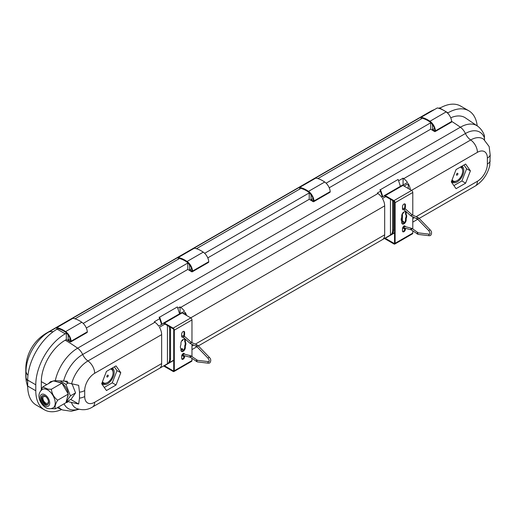 <?xml version="1.0" encoding="UTF-8"?>
<svg xmlns="http://www.w3.org/2000/svg" width="516" height="516" viewBox="0 0 516 516"><rect width="100%" height="100%" fill="white"/><g stroke="black" fill="none" stroke-linecap="round" stroke-linejoin="round"><path stroke-width="0.77" d="M403.402 221.383A0.78 0.451 180 0 1 403.628 221.706A0.78 0.451 180 0 1 403.151 222.119A0.78 0.451 180 0 1 402.299 222.022A0.78 0.451 180 0 1 402.067 221.706A0.78 0.451 180 0 1 402.551 221.287A0.78 0.451 180 0 1 403.402 221.383M402.125 223.763A3.122 1.806 120 0 0 403.164 223.596L403.564 223.364A3.122 1.806 120 0 0 405.576 219.668L405.576 218.178A3.902 2.251 120 0 0 405.576 214.353L405.576 212.863A3.122 1.806 120 0 0 405.195 211.657M405.389 226.672A2.083 1.2 120 0 0 404.995 226.066A2.083 1.2 120 0 0 403.951 226.169A2.083 1.2 120 0 0 402.48 228.717L402.48 230.839A2.083 1.2 120 0 0 402.912 231.794A2.083 1.2 120 0 0 404.518 231.239A2.083 1.2 120 0 0 405.428 229.143L405.428 228.291M385.059 238.121A0.832 0.484 -120 0 0 385.258 238.276L393.94 243.294A0.832 0.484 -120 0 0 394.359 243.333A0.832 0.484 -120 0 0 394.534 242.952L394.534 202.33A0.832 0.484 -120 0 0 393.94 201.305L385.258 196.293A0.832 0.484 -120 0 0 385.033 196.215A10.41 6.011 60 0 0 384.672 195.667L381.724 197.364A10.41 6.011 -120 0 0 377.951 193.519A10.41 6.011 60 0 1 377.312 193.049L380.486 191.217M404.37 208.212A2.083 1.2 120 0 0 404.834 206.703L404.834 204.581A2.083 1.2 120 0 0 404.66 203.872M402.661 209.451A2.083 1.2 120 0 0 402.835 209.444L403.905 209.567M402.661 231.549A2.083 1.2 120 0 0 404.834 228.801L404.834 228.137M404.828 226.518A2.083 1.2 120 0 0 404.66 225.969M403.628 212.147L403.628 212.779A0.78 0.451 180 0 1 402.622 213.211M403.951 211.934A3.122 1.806 120 0 0 401.745 215.752L401.745 217.242A3.902 2.251 120 0 0 401.745 221.067L401.745 222.557A3.122 1.806 120 0 0 402.39 223.983A3.122 1.806 120 0 0 404.796 223.151A3.122 1.806 120 0 0 406.163 220.003L406.163 218.52A3.902 2.251 120 0 0 406.163 214.695L406.163 213.205A3.122 1.806 120 0 0 405.518 211.779A3.122 1.806 120 0 0 403.951 211.934M404.97 208.541A2.083 1.2 120 0 0 405.428 207.045L405.428 204.916A2.083 1.2 120 0 0 404.995 203.968A2.083 1.2 120 0 0 403.951 204.072A2.083 1.2 120 0 0 402.48 206.619L402.48 208.741A2.083 1.2 120 0 0 402.912 209.696A2.083 1.2 120 0 0 403.809 209.67M384.62 238.373A1.664 0.961 -120 0 0 385.258 238.96L393.94 243.971A1.664 0.961 -120 0 0 394.779 244.055A1.664 0.961 -120 0 0 395.121 243.294L395.121 202.665A1.664 0.961 -120 0 0 393.94 200.627L385.258 195.616A1.664 0.961 -120 0 0 384.426 195.532A1.664 0.961 -120 0 0 384.117 195.983M382.82 196.731L380.498 189.643L398.159 179.445L380.498 189.643M382.375 196.989L379.963 189.624M402.596 227.995L403.48 227.485M393.553 201.079L393.553 229.697A10.41 6.011 60 0 1 391.392 234.464A10.41 6.011 60 0 1 391.341 234.49L394.534 232.651M385.787 196.596L382.459 198.518A10.41 6.011 -120 0 1 384.672 205.865L384.672 234.825A10.41 6.011 60 0 1 382.511 239.592A10.41 6.011 60 0 1 382.459 239.618L390.457 235.006A10.41 6.011 -120 0 0 390.509 234.974A10.41 6.011 -120 0 0 392.67 230.207L392.67 201.246A10.41 6.011 60 0 0 392.644 200.556M181.78 355.479L182.664 354.969M170.28 327.144A10.41 6.011 -120 0 1 170.532 329.498L170.532 358.459A10.41 6.011 60 0 1 168.377 363.225A10.41 6.011 60 0 1 168.326 363.251L173.718 360.136M164.978 324.08L159.444 327.279A10.41 6.011 -120 0 1 161.65 334.626L161.65 363.587A10.41 6.011 60 0 1 159.496 368.353A10.41 6.011 60 0 1 159.444 368.379L167.442 363.761A10.41 6.011 -120 0 0 167.494 363.735A10.41 6.011 -120 0 0 169.648 358.968L169.648 330.008A10.41 6.011 60 0 0 169.1 326.46M159.67 318.701L154.29 321.81A10.41 6.011 60 0 0 154.929 322.281A10.41 6.011 -120 0 1 158.702 326.125L163.856 323.151A10.41 6.011 60 0 1 164.223 323.7A0.832 0.484 -120 0 1 164.449 323.777L173.131 328.789A0.832 0.484 -120 0 1 173.718 329.814L173.718 370.436A0.832 0.484 -120 0 1 173.55 370.817A0.832 0.484 -120 0 1 173.131 370.778L173.718 370.436M183.232 313.547L185.205 312.406A10.41 6.011 60 0 1 186.637 315.515M404.041 186.063L408.221 183.644A10.41 6.011 60 0 1 410.349 189.701M398.591 180.761L403.073 178.175A10.41 6.011 -120 0 0 403.712 178.646A10.41 6.011 60 0 1 407.485 182.49L402.641 185.289M177.781 308.245L180.052 306.936A10.41 6.011 -120 0 0 180.69 307.407A10.41 6.011 60 0 1 184.47 311.251L181.825 312.773M106.451 390.535L116.01 385.013L120.789 372.694L116.01 365.889L106.451 371.41L101.671 383.736L106.451 390.535M401.551 220.835L401.551 217.7M402.435 213.508L402.435 221.325M70.731 399.448L78.658 404.028L67.79 401.577L67.19 402.506L66.029 402.435M48.407 383.691L50.574 381.64L55.296 380.673L67.19 381.26L67.79 382.878L78.658 385.329L79.49 392.186A10.41 6.011 0 0 0 84.708 390.554A14.093 8.133 -60 0 1 94.673 373.294A10.41 6.011 60 0 0 87.952 360.948L154.929 322.281M78.658 404.028L79.49 398.133L79.49 392.186M66.112 402.119L71.098 399.236L75.562 392.889L72.227 384.304M67.422 401.364L67.79 401.577M67.19 402.506L66.312 402.003M67.79 382.878L64.861 381.189M41.364 389.47A33.83 19.531 -60 0 1 41.306 387.561L41.306 381.614A33.83 19.531 -60 0 1 65.229 340.179A148.215 85.572 60 0 1 77.626 348.19A10.41 6.011 60 0 1 82.676 354.486A10.41 6.011 -120 0 0 87.952 360.948A24.458 14.125 -60 0 0 71.556 384.014M65.229 333.807A41.635 24.039 120 0 0 35.785 384.801L27.69 380.124A41.635 24.039 -60 0 1 57.134 329.131L65.229 333.807L66.332 333.168L66.332 339.541L65.229 340.179M35.785 390.747A41.635 24.039 120 0 0 44.408 409.807L36.313 405.137A41.635 24.039 -60 0 1 27.69 386.078L35.785 390.747L35.785 384.801M44.408 409.807A41.635 24.039 120 0 0 61.617 409.575M477.19 125.788A41.635 24.039 120 0 0 468.786 110.772A41.635 24.039 120 0 0 447.965 112.83L444.102 110.598M447.559 113.069L447.965 112.83M450.726 117.796A33.83 19.531 -60 0 1 464.884 117.532L478.087 126.491A32.792 18.931 -60 0 0 460.369 127.213A10.41 6.011 60 0 1 465.413 133.515A10.41 6.011 -120 0 0 470.689 139.978A10.41 6.011 60 0 1 477.41 152.323L411.51 190.372M444.05 110.572L439.871 108.16L439.342 108.463M439.871 108.16A41.635 24.039 -60 0 1 460.691 106.096L468.786 110.772M27.69 380.124L27.69 386.078M70.15 338.864L68.17 340.005L70.163 341.153L70.524 340.902A7.804 4.509 60 0 0 65.564 332.24A29.399 16.976 60 0 0 63.545 330.962A29.399 16.976 60 0 0 58.947 328.905L58.237 328.492L57.134 329.131M317.895 178.581L422.578 118.145L423.288 118.557A29.399 16.976 60 0 1 427.887 120.615A29.399 16.976 60 0 1 429.899 121.892A7.804 4.509 60 0 1 434.865 130.554L434.498 130.806L432.511 129.658L434.491 128.516M196.448 248.699L301.131 188.263L301.841 188.669A29.399 16.976 60 0 1 306.44 190.733A29.399 16.976 60 0 1 308.458 192.01A7.804 4.509 60 0 1 313.418 200.672L313.051 200.918L311.064 199.769L313.044 198.628M75.001 318.817L179.684 258.381L180.394 258.787A29.399 16.976 60 0 1 184.992 260.851A29.399 16.976 60 0 1 187.011 262.128A7.804 4.509 60 0 1 191.971 270.784L191.604 271.035L189.617 269.887L191.597 268.746M68.17 340.005L68.17 335.929A2.083 1.2 -120 0 0 66.699 333.381L66.332 333.168M83.218 323.416L187.779 263.05L187.779 269.429L86.327 328.002M189.617 269.887L189.617 265.811A2.083 1.2 -120 0 0 188.147 263.263L187.779 263.05M204.665 253.304L309.226 192.932L309.226 199.311L207.774 257.884M311.064 199.769L311.064 195.699A2.083 1.2 -120 0 0 309.594 193.145L309.226 192.932M326.112 183.186L430.673 122.821L430.673 129.194L329.214 187.766M432.511 129.658L432.511 125.581A2.083 1.2 -120 0 0 431.041 123.034L430.673 122.821M490.2 161.011A10.41 6.011 180 0 1 487.375 164.024A14.093 8.133 -60 0 1 477.41 181.284A10.41 6.011 -120 0 1 475.255 186.05C482.699 181.322 487.536 174.485 489.768 165.526L490.2 155.064L489.149 146.557L483.653 139.243A24.458 14.125 -60 0 0 470.689 139.978L403.712 178.646M484.369 135.585L484.524 140.313M430.673 129.194A148.215 85.572 60 0 1 434.466 131.464A1.355 0.78 -120 0 0 435.175 131.548A1.355 0.78 -120 0 0 435.452 130.832A8.637 4.986 -120 0 0 429.957 121.247A30.231 17.454 -120 0 0 427.887 119.938A30.231 17.454 -120 0 0 421.101 117.293L437.297 107.947A30.231 17.454 -120 0 1 444.076 110.585A30.231 17.454 -120 0 1 446.153 111.901A8.637 4.986 -120 0 1 451.648 121.486A1.355 0.78 -120 0 1 451.371 122.202L435.175 131.548M309.226 199.311A148.215 85.572 60 0 1 313.019 201.582A1.355 0.78 -120 0 0 313.728 201.666A1.355 0.78 -120 0 0 314.005 200.95A8.637 4.986 -120 0 0 308.51 191.365A30.231 17.454 -120 0 0 306.44 190.049A30.231 17.454 -120 0 0 299.654 187.411L315.85 178.065A30.231 17.454 -120 0 1 322.629 180.703A30.231 17.454 -120 0 1 324.706 182.019A8.637 4.986 -120 0 1 330.201 191.604A1.355 0.78 -120 0 1 329.924 192.32L313.728 201.666M187.779 269.429A148.215 85.572 60 0 1 191.571 271.693A1.355 0.78 -120 0 0 192.281 271.784A1.355 0.78 -120 0 0 192.558 271.068A8.637 4.986 -120 0 0 187.063 261.483A30.231 17.454 -120 0 0 184.992 260.167A30.231 17.454 -120 0 0 178.214 257.529L194.403 248.177A30.231 17.454 -120 0 1 201.182 250.821A30.231 17.454 -120 0 1 203.259 252.13A8.637 4.986 -120 0 1 208.754 261.715A1.355 0.78 -120 0 1 208.477 262.431L192.281 271.784M66.332 339.541A148.215 85.572 60 0 1 70.124 341.811A1.355 0.78 -120 0 0 70.834 341.902A1.355 0.78 -120 0 0 71.111 341.186A8.637 4.986 -120 0 0 65.622 331.601A30.231 17.454 -120 0 0 63.545 330.285A30.231 17.454 -120 0 0 56.766 327.647L72.956 318.295A30.231 17.454 -120 0 1 79.741 320.933A30.231 17.454 -120 0 1 81.812 322.248A8.637 4.986 -120 0 1 87.307 331.833A1.355 0.78 -120 0 1 87.03 332.549L70.834 341.902M465.632 183.167L470.411 170.841L465.632 164.043L456.067 169.564L451.287 181.884L456.067 188.682L465.632 183.167L461.891 180.961L466.619 168.784L470.411 170.841M434.666 109.463A41.635 41.635 0 0 0 429.357 112.043L46.621 333.02A41.635 41.635 0 0 0 25.8 369.075A41.635 24.039 0 0 0 26.006 371.462A32.218 18.602 -60 0 1 48.788 332.007A18.634 10.759 60 0 1 53.096 331.782M27.703 386.994L26.329 381.621A32.218 18.602 -60 0 1 26.006 377.409A18.634 10.759 0 0 0 27.69 380.931M429.357 112.043A41.635 24.039 60 0 1 431.524 111.03A32.218 18.602 -60 0 1 434.633 109.482M104.271 387.432L112.275 382.814L116.01 385.013M112.275 382.814L117.003 370.63L114.346 366.857M117.003 370.63L120.789 372.694M101.846 383.272A9.365 5.412 120 0 0 107.554 383.736A9.365 5.412 120 0 0 113.649 375.558A9.365 5.412 120 0 0 112.32 368.024M113.017 372.017A8.766 5.063 120 0 0 111.662 368.405M466.619 168.784L463.961 165.004M453.887 185.586L461.891 180.961M461.936 166.171A9.365 5.412 -60 0 1 463.265 173.705A9.365 5.412 -60 0 1 457.17 181.89A9.365 5.412 -60 0 1 451.468 181.426M461.278 166.552A8.766 5.063 -60 0 1 462.633 170.17M456.376 181.006A8.766 5.063 -60 0 1 451.597 181.084M460.949 166.745A8.411 4.857 -60 0 1 461.988 168.158L462.323 168.984A7.804 4.509 -60 0 1 457.17 180.613A7.804 4.509 -60 0 1 455.202 181.329A7.804 4.509 -60 0 1 452.119 179.736M455.202 181.329L454.312 181.451A8.411 4.857 -60 0 1 451.732 180.735M460.22 167.165A7.804 4.509 -60 0 1 462.323 168.984M457.17 173.389A1.038 0.6 120 0 0 456.479 174.937A1.038 0.6 120 0 0 457.17 175.085A1.038 0.6 120 0 0 457.892 173.976A1.038 0.6 120 0 0 457.434 173.292A1.038 0.6 120 0 0 457.17 173.389M101.981 382.937A8.766 5.063 120 0 0 106.76 382.853M102.116 382.582A8.411 4.857 120 0 0 104.696 383.304L105.58 383.182A7.804 4.509 120 0 0 107.554 382.466A7.804 4.509 120 0 0 112.707 370.836A7.804 4.509 120 0 0 110.605 369.017M112.707 370.836L112.365 370.011A8.411 4.857 120 0 0 111.333 368.592M102.503 381.582A7.804 4.509 120 0 0 105.58 383.182M107.554 375.242A1.038 0.6 120 0 0 106.864 376.79A1.038 0.6 120 0 0 107.554 376.938A1.038 0.6 120 0 0 108.276 375.822A1.038 0.6 120 0 0 107.812 375.145A1.038 0.6 120 0 0 107.554 375.242M54.283 381.098A13.01 7.514 60 0 1 54.464 380.634M66.171 401.893L70.408 395.862L65.945 384.362L68.351 382.982M70.408 395.862L75.562 392.889M65.945 384.362L60.714 381.343M55.954 380.737L55.47 381.421M61.372 383.001A9.365 5.412 -120 0 0 58.269 382.169M67.28 397.765A9.365 5.412 -120 0 0 68.106 394.669M68.073 393.76A9.365 5.412 -120 0 0 62.146 383.478M51.2 408.62L55.373 408.814L65.958 402.706L68.267 394.082L61.952 383.156L53.335 380.847L42.751 386.955L40.835 390.67M55.373 408.814C54.58 406.866 55.347 403.989 57.682 400.197L68.267 394.082M47.685 389.967A10.668 6.16 60 0 1 54.657 399.371A10.668 6.16 60 0 1 53.019 407.917C50.297 409.104 47.865 408.995 45.731 407.588C40.087 404.08 35.572 394.418 42.351 389.438A10.668 6.16 60 0 1 47.685 389.967M57.682 400.197C54.038 397.481 51.935 393.837 51.374 389.264L48.143 389.18L42.751 386.955M44.924 396.024A5.205 3.006 60 0 1 48.323 400.61A5.205 3.006 60 0 1 47.524 404.783A5.205 3.006 60 0 1 44.924 404.525A5.205 3.006 60 0 1 41.525 399.939A5.205 3.006 60 0 1 42.318 395.766A5.205 3.006 60 0 1 44.924 396.024M47.865 404.525A5.205 3.006 60 0 1 45.66 404.099A5.205 3.006 60 0 1 42.37 399.848A5.205 3.006 60 0 1 42.718 395.598M51.374 389.264L61.952 383.156M48.356 400.719A3.902 2.251 60 0 1 47.614 403.228A3.902 2.251 60 0 1 45.66 403.035A3.902 2.251 60 0 1 43.112 399.597A3.902 2.251 60 0 1 43.705 396.469A3.902 2.251 60 0 1 45.66 396.662A3.902 2.251 60 0 1 46.253 397.081M403.073 185.044L403.073 178.175M180.052 313.528L180.052 306.936M408.221 188.475L408.221 183.644M390.457 235.006L390.457 199.299M185.205 344.385L185.205 342.605M185.205 314.683L185.205 312.406M167.442 363.761L167.442 325.506M400.41 186.302L398.159 179.445M412.787 215.178L412.787 192.468A1.664 0.961 -120 0 0 411.607 190.43L402.925 185.412A1.664 0.961 -120 0 0 402.093 185.334L384.426 195.532M394.779 244.055L412.439 233.858A1.664 0.961 -120 0 0 412.787 233.097L412.787 230.891M412.787 228.969L412.787 216.881M402.725 227.924A0.832 0.484 -120 0 0 402.925 228.078L404.808 229.169M164.243 365.605A0.832 0.484 -120 0 0 164.449 365.76L173.131 370.778M163.811 365.857A1.664 0.961 -120 0 0 164.449 366.444L173.131 371.455A1.664 0.961 -120 0 0 173.963 371.539A1.664 0.961 -120 0 0 174.311 370.778L174.311 330.15A1.664 0.961 -120 0 0 173.131 328.111L164.449 323.1A1.664 0.961 -120 0 0 163.611 323.016A1.664 0.961 -120 0 0 163.301 323.468M162.005 324.222L159.683 317.127L177.349 306.93L159.683 317.127M161.566 324.474L159.147 317.108M181.316 351.248A3.122 1.806 120 0 0 182.354 351.08L182.754 350.848A3.122 1.806 120 0 0 184.76 347.152L184.76 345.662A3.902 2.251 120 0 0 184.76 341.837L184.76 340.354A3.122 1.806 120 0 0 184.38 339.141M183.561 335.697A2.083 1.2 120 0 0 184.025 334.187L184.025 332.065A2.083 1.2 120 0 0 183.844 331.356M181.851 336.935A2.083 1.2 120 0 0 182.019 336.929L183.09 337.051M181.851 359.033A2.083 1.2 120 0 0 184.025 356.285L184.025 355.621M184.019 354.002A2.083 1.2 120 0 0 183.844 353.454M182.593 348.868A0.78 0.451 180 0 1 182.819 349.19A0.78 0.451 180 0 1 182.335 349.603A0.78 0.451 180 0 1 181.484 349.506A0.78 0.451 180 0 1 181.258 349.19A0.78 0.451 180 0 1 181.742 348.771A0.78 0.451 180 0 1 182.593 348.868M182.819 339.631L182.819 340.263A0.78 0.451 180 0 1 181.813 340.695M183.141 339.418A3.122 1.806 120 0 0 180.935 343.243L180.935 344.727A3.902 2.251 120 0 0 180.935 348.552L180.935 350.042A3.122 1.806 120 0 0 181.58 351.467A3.122 1.806 120 0 0 183.986 350.635A3.122 1.806 120 0 0 185.347 347.487L185.347 346.004A3.902 2.251 120 0 0 185.347 342.179L185.347 340.689A3.122 1.806 120 0 0 184.702 339.264A3.122 1.806 120 0 0 183.141 339.418M184.154 336.026A2.083 1.2 120 0 0 184.612 334.529L184.612 332.401A2.083 1.2 120 0 0 184.18 331.453A2.083 1.2 120 0 0 183.141 331.556A2.083 1.2 120 0 0 181.671 334.104L181.671 336.226A2.083 1.2 120 0 0 182.103 337.18A2.083 1.2 120 0 0 182.999 337.154M184.58 354.157A2.083 1.2 120 0 0 184.18 353.55A2.083 1.2 120 0 0 183.141 353.654A2.083 1.2 120 0 0 181.671 356.201L181.671 358.323A2.083 1.2 120 0 0 182.103 359.278A2.083 1.2 120 0 0 183.702 358.723A2.083 1.2 120 0 0 184.612 356.627L184.612 355.776M179.594 313.786L177.349 306.93M191.971 342.663L191.971 319.952A1.664 0.961 -120 0 0 190.797 317.914L182.109 312.896A1.664 0.961 -120 0 0 181.277 312.819L163.611 323.016M173.963 371.539L191.63 361.342A1.664 0.961 -120 0 0 191.971 360.581L191.971 358.375M191.971 356.453L191.971 344.365M181.909 355.408A0.832 0.484 -120 0 0 182.109 355.563L183.993 356.653M405.576 218.178L406.163 218.52M405.576 214.353L406.163 214.695M184.76 345.662L185.347 346.004M184.76 341.837L185.347 342.179M178.214 257.529L178.214 259.226M56.766 327.647L56.766 329.343M299.654 187.411L299.654 189.114M421.101 117.293L421.101 118.996M429.635 234.212A0.78 0.587 96.7 0 0 429.518 234.18L418.373 232.871A0.78 0.587 96.7 0 0 418.192 234.419L411.207 229.826L404.505 228.053L403.048 227.053M418.373 232.871L418.025 232.703A0.78 0.393 125.5 0 0 417.631 232.742A0.78 0.393 125.5 0 0 417.089 233.387A0.78 0.393 125.5 0 0 417.115 233.974M418.025 232.703L412.419 228.711A0.78 0.393 125.5 0 0 412.026 228.749A0.78 0.393 125.5 0 0 411.484 229.394A0.78 0.393 125.5 0 0 411.51 229.981M412.419 228.711L411.607 228.317A0.78 0.555 104.8 0 0 411.207 229.826M411.607 228.317L404.905 226.543A0.78 0.555 104.8 0 0 404.505 228.053M417.721 219.203L418.844 218.12L429.989 229.678L428.867 230.762L417.721 219.203L410.891 215.881L404.189 209.915L405.228 208.754L402.893 208.277L402.48 208.619M410.891 215.881L411.929 214.714L405.228 208.754M405.576 219.668L406.163 220.003M477.41 181.284L416.141 216.655M414.464 217.623L412.787 218.59M393.553 229.697L392.67 230.207M384.672 234.825L195.325 344.14M193.655 345.107L191.971 346.075M170.532 358.459L169.648 358.968M161.65 363.587L94.673 402.254A14.093 8.133 -60 0 1 84.708 396.501L84.708 390.554M159.496 368.353L92.512 407.021A10.41 6.011 -120 0 0 94.673 402.254M161.65 334.626L94.673 373.294M170.532 329.498L169.648 330.008M384.672 205.865L190.694 317.856M393.25 200.911L392.67 201.246M377.951 193.519L180.69 307.407M78.413 409.149A28.644 16.538 -60 0 1 64.068 403.796M92.512 407.021C87.714 410.039 82.379 410.517 76.503 408.453A24.458 14.125 -60 0 1 71.556 402.706M63.539 381.272A28.644 16.538 -60 0 1 82.676 354.486L465.413 133.515A28.644 16.538 -60 0 1 484.556 138.204M79.49 398.133A10.41 6.011 0 0 0 84.708 396.501M55.296 380.673A32.792 18.931 -60 0 1 77.626 348.19L460.369 127.213A148.215 85.572 60 0 0 451.642 121.402M41.306 381.614A148.215 85.572 0 0 0 46.795 384.62M46.621 333.02A41.635 24.039 60 0 1 48.788 332.007L431.524 111.03A18.634 10.759 60 0 1 432.389 110.779M41.306 387.561A148.215 85.572 0 0 0 42.125 388.032M57.302 407.698L62.675 410.001A32.792 18.931 -60 0 1 58.456 407.034M490.2 155.064A10.41 6.011 180 0 1 487.375 158.077L487.375 164.024M477.41 152.323A14.093 8.133 -60 0 1 487.375 158.077M25.8 369.075L25.8 375.029A41.635 24.039 0 0 0 26.006 377.409L26.006 371.462A18.634 10.759 0 0 0 27.967 375.306M44.924 394.746A6.766 3.909 60 0 1 49.71 403.035A6.766 3.909 60 0 1 44.924 405.795A6.766 3.909 60 0 1 40.138 397.513A6.766 3.909 60 0 1 44.924 394.746M393.94 243.294L394.534 242.952M385.258 238.276L394.534 232.922M402.519 228.311L402.925 228.078M395.121 243.294L412.787 233.097M395.121 202.665L412.787 192.468M393.94 200.627L411.607 190.43M385.258 195.616L402.925 185.412M208.819 361.697A0.78 0.587 96.7 0 0 208.709 361.664L197.564 360.355L190.797 355.801L184.096 354.028A0.78 0.555 104.8 0 0 183.696 355.537L182.232 354.537M196.912 346.688L198.034 345.604L209.18 357.162L208.051 358.246L196.912 346.688L190.075 343.366L183.374 337.4L184.412 336.238L182.077 335.761L181.671 336.103M190.075 343.366L191.114 342.198L184.412 336.238M184.76 347.152L185.347 347.487M164.449 365.76L173.718 360.407M181.709 355.795L182.109 355.563M174.311 370.778L191.971 360.581M174.311 330.15L191.971 319.952M173.131 328.111L190.797 317.914M164.449 323.1L182.109 312.896M404.834 206.703L405.428 207.045M404.834 204.581L405.428 204.916M405.576 212.863L406.163 213.205M404.834 228.801L405.428 229.143M184.025 356.285L184.612 356.627M184.025 334.187L184.612 334.529M184.025 332.065L184.612 332.401M184.76 340.354L185.347 340.689M192.558 271.068L208.754 261.715M187.063 261.483L203.259 252.13M191.604 271.035L191.971 270.823M189.617 265.811L190.14 265.514M71.111 341.186L87.307 331.833M65.622 331.601L81.812 322.248M70.163 341.153L70.531 340.941M68.17 335.929L68.692 335.632M314.005 200.95L330.201 191.604M308.51 191.365L324.706 182.019M313.051 200.918L313.418 200.705M311.064 195.699L311.587 195.396M435.452 130.832L451.648 121.486M429.957 121.247L446.153 111.901M434.498 130.806L434.865 130.593M432.511 125.581L433.034 125.278M190.836 343.869A0.78 0.503 -66.2 0 1 191.468 342.437L191.114 342.198M196.441 346.339A0.78 0.503 -66.2 0 1 197.073 344.914L191.468 342.437M208.051 358.246C209.251 360.233 209.56 361.361 208.967 361.626L208.709 361.664A0.78 0.587 96.7 0 0 208.522 363.219L197.383 361.903L190.398 357.311L183.696 355.537M197.564 360.355A0.78 0.587 96.7 0 0 197.383 361.903M190.797 355.801A0.78 0.555 104.8 0 0 190.398 357.311M191.604 356.195A0.78 0.393 125.5 0 0 191.217 356.233A0.78 0.393 125.5 0 0 190.675 356.878A0.78 0.393 125.5 0 0 190.701 357.465M197.209 360.187A0.78 0.393 125.5 0 0 196.822 360.226A0.78 0.393 125.5 0 0 196.28 360.871A0.78 0.393 125.5 0 0 196.306 361.458M411.652 216.385A0.78 0.503 -66.2 0 1 412.278 214.953L411.929 214.714M417.25 218.855A0.78 0.503 -66.2 0 1 417.883 217.43L412.278 214.953M428.867 230.762C430.067 232.748 430.37 233.877 429.783 234.141L429.518 234.18A0.78 0.587 96.7 0 0 429.338 235.735L418.192 234.419M404.905 226.543L404.041 225.776M403.628 223.318L403.628 221.706M404.189 209.915L403.654 209.631M475.255 186.05L419.153 218.436M417.76 219.242L412.787 222.112M391.392 234.464L390.509 234.974M382.511 239.592L198.338 345.92M196.944 346.726L191.971 349.596M168.377 363.225L167.494 363.735M62.675 410.001L71.408 411.239L78.922 409.285M484.543 136.024C483.324 132.193 481.176 129.013 478.087 126.491M25.8 375.029A41.635 41.635 0 0 0 26.329 381.621M440.67 107.709L438.439 108.205M184.096 354.028L183.225 353.26M183.374 337.4L182.845 337.116M182.819 350.803L182.819 349.19M198.034 345.604L197.073 344.914M209.18 357.162C211.057 358.994 211.25 360.936 209.754 362.98L208.522 363.219M181.258 351.183L181.258 349.19M418.844 218.12L417.883 217.43M429.989 229.678C431.873 231.51 432.06 233.451 430.563 235.496L429.338 235.735M402.067 223.699L402.067 221.706"/></g></svg>
